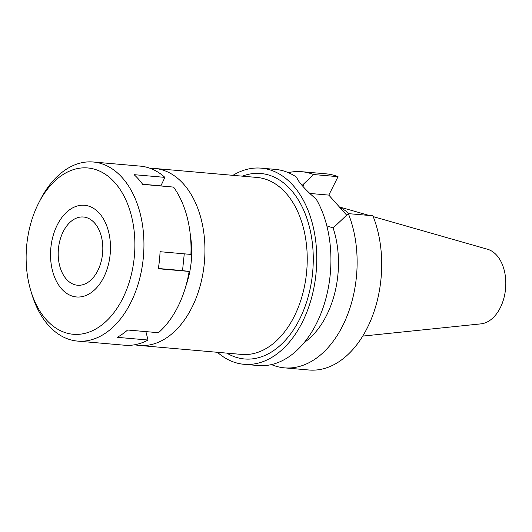 <?xml version="1.0" encoding="UTF-8"?>
<svg xmlns="http://www.w3.org/2000/svg" width="532" height="532" viewBox="0 0 532 532"><rect width="100%" height="100%" fill="white"/><g stroke="black" fill="none" stroke-linecap="round" stroke-linejoin="round"><path stroke-width="0.8" d="M362.724 336.091L480.975 323.862A37.739 24.459 -85 0 0 500.306 307.702A37.739 24.459 -85 0 0 487.525 249.249L373.211 216.604M349.005 213.684A67.956 44.043 -85 0 0 339.815 207.447M348.314 213.625A98.453 63.807 95 0 1 342.761 325.631A98.453 63.807 95 0 1 284.381 367.845L308.952 369.999A98.453 63.807 -85 0 0 367.333 327.785A98.453 63.807 -85 0 0 372.885 215.779L348.314 213.625L333.118 227.975A81.329 52.715 -85 0 1 326.608 315.257A81.329 52.715 -85 0 1 304.211 342.568M346.698 215.174L328.816 195.104L338.046 176.677A98.453 63.807 -85 0 0 326.169 173.851L301.597 171.69A98.453 63.807 95 0 1 313.474 174.523L302.116 185.469M288.317 172.647A98.453 63.807 95 0 1 301.597 171.69M338.046 176.677L313.474 174.523M309.81 193.442L328.816 195.104M284.381 367.845A98.453 63.807 95 0 1 272.504 365.012L272.504 364.34M244.008 364.3L258.193 365.544A98.453 63.807 -85 0 0 316.567 323.33A98.453 63.807 -85 0 0 316.194 199.114C310.735 194.486 306.279 190.203 302.821 186.273C299.343 182.416 297.322 179.43 296.77 177.316A98.453 63.807 -85 0 0 275.403 169.395L261.225 168.152A98.453 63.807 95 0 1 312.264 223.094A98.453 63.807 95 0 1 302.389 322.086A98.453 63.807 95 0 1 244.008 364.3A98.453 63.807 95 0 1 217.428 352.297M326.834 225.834L333.118 227.975M232.963 175.334A98.453 63.807 95 0 1 261.225 168.152M226.832 353.122A93.1 60.342 -85 0 0 299.682 319.047A93.1 60.342 -85 0 0 304.982 213.252A93.1 60.342 -85 0 0 242.366 176.165M139.311 345.441L241.601 354.418A88.824 57.569 -85 0 0 294.269 316.334A88.824 57.569 -85 0 0 303.18 227.024A88.824 57.569 -85 0 0 257.136 177.462L154.845 168.484A88.824 57.569 95 0 1 200.89 218.053A88.824 57.569 95 0 1 191.979 307.356A88.824 57.569 95 0 1 139.311 345.441A88.824 57.569 95 0 1 134.762 344.756M150.243 168.365A88.824 57.569 95 0 1 154.845 168.484M185.894 285.957A68.488 44.389 -85 0 0 190.35 235.171M97.822 270.549A34.248 22.191 -85 0 0 101.253 236.115A34.248 22.191 -85 0 0 83.504 217.009A34.248 22.191 -85 0 0 63.195 231.693A34.248 22.191 -85 0 0 59.764 266.12A34.248 22.191 -85 0 0 77.512 285.232A34.248 22.191 -85 0 0 97.822 270.549M57.243 225.009A46.018 29.825 95 0 1 69.413 209.914A46.018 29.825 95 0 1 104.671 221.146A46.018 29.825 95 0 1 103.773 277.225A46.018 29.825 95 0 1 62.404 289.76A46.018 29.825 95 0 1 57.243 225.009A46.018 29.825 -85 0 0 62.404 289.76A46.018 29.825 -85 0 0 103.773 277.225A46.018 29.825 -85 0 0 104.671 221.146A46.018 29.825 -85 0 0 69.413 209.914A46.018 29.825 -85 0 0 57.243 225.009M38.477 203.437A83.471 54.098 95 0 1 114.919 182.722A83.471 54.098 95 0 1 122.706 298.479A83.471 54.098 95 0 1 30.809 290.751A83.471 54.098 95 0 1 38.311 203.763A83.471 54.098 95 0 1 38.477 203.437L40.113 200.198A89.888 58.261 95 0 1 93.24 162.001A89.888 58.261 95 0 1 139.836 212.168A89.888 58.261 95 0 1 130.825 302.548A89.888 58.261 95 0 1 77.519 341.092L124.608 345.228A89.888 58.261 -85 0 0 148.042 340.028L117.193 337.321A89.888 58.261 -85 0 0 127.614 330.006L158.463 332.713A89.888 58.261 -85 0 0 177.907 306.685A89.888 58.261 -85 0 0 189.146 271.44L182.529 270.608L184.265 253.831M189.146 271.44L158.297 268.733A89.888 58.261 -85 0 0 160.066 251.703L190.915 254.416A89.888 58.261 -85 0 0 173.572 187.091L142.722 184.385A89.888 58.261 -85 0 0 134.064 174.669L164.913 177.375L160.817 185.974M164.913 177.375A89.888 58.261 -85 0 0 140.322 166.13L93.24 162.001M148.042 340.028L145.874 331.609M158.337 268.487L182.529 270.608M77.519 341.092A89.888 58.261 95 0 1 31.86 294.229L30.809 290.751M142.616 184.238L160.684 185.828M304.45 183.188L302.874 186.333M369.201 215.46L339.356 206.935"/></g></svg>
